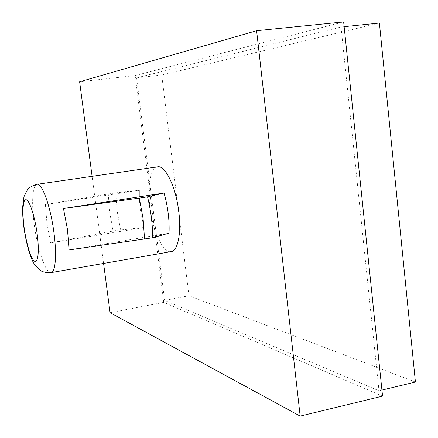 <?xml version="1.0" encoding="UTF-8"?>
<svg xmlns="http://www.w3.org/2000/svg" width="438" height="438" viewBox="0 0 438 438"><rect width="100%" height="100%" fill="white"/><g stroke="black" fill="none" stroke-linecap="round" stroke-linejoin="round"><path stroke-width="0.33" stroke-dasharray="2.19 1.64" d="M157.658 166.851C150.513 167.623 147.234 186.451 149.977 207.185C152.774 230.925 163.122 253.438 171.192 251.62M382.56 396.122L163.752 302.373L110.075 312.666M103.582 263.43L92.095 176.333M163.752 302.373L135.156 75.544L79.628 81.78M135.156 75.544L343.644 21.9M341.032 26.986L378.985 390.789L164.628 300.413L136.596 77.844L341.032 26.986L344.137 26.663M381.931 390.077L378.985 390.789M415.427 382.035L188.959 295.76L164.628 300.413M188.959 295.76L161.731 75.002L136.596 77.844M161.731 75.002L379.401 23.033M50.633 242.931L143.932 227.552L120.554 229.824L113.086 231.05L50.633 242.931L46.975 223.473L45.371 204.562L108.252 193.968L109.708 212.353L113.086 231.05M139.196 196.837L140.155 208.74L143.932 227.552M108.252 193.968L115.758 192.829L117.17 211.176L120.554 229.824M115.758 192.829L139.196 190.322L45.371 204.562M169.041 233.131L69.073 249.945M51.147 272.589C45.88 273.925 37.657 250.082 34.372 225.466C31.312 203.949 32.346 184.71 37.055 184.299"/><path stroke-width="0.66" d="M51.147 272.589L171.192 251.62C177.855 250.93 181.54 233.049 178.786 211.68C175.934 186.916 165.214 164.962 157.658 166.851L37.055 184.299C41.966 182.75 50.441 206.046 53.83 231.833C56.951 254.095 55.555 272.321 51.147 272.589C46.012 272.737 42.338 271.954 40.126 270.246L34.794 264.798C32.576 261.831 27.578 251.691 23.997 228.214C22.869 219.975 22.437 210.859 22.573 207.579L23.937 196.793L27.309 189.955C28.881 187.645 32.127 185.756 37.055 184.299M300.172 416.1L382.56 396.122L343.644 21.9L256.613 30.704L300.172 416.1L110.075 312.666L103.582 263.43M92.095 176.333L79.628 81.78L256.613 30.704M344.137 26.663L379.401 23.033L415.427 382.035L381.931 390.077M139.196 190.322L139.196 196.837M147.551 196.815C150.902 210.831 152.627 224.486 152.725 237.779L69.073 249.945L67.496 229.632L63.466 208.499L164.042 193.01L147.551 196.815L139.317 198.085L63.466 208.499M144.545 239.164L143.133 218.901L139.317 198.085M152.725 237.779L169.041 233.131C169.577 220.177 167.907 206.802 164.042 193.01M24.249 228.401C26.45 244.3 31.251 259.635 34.722 261.327C38.226 263.265 39.436 250.093 37.049 232.983C34.706 215.896 29.483 200.221 26.154 199.723C22.787 198.967 22.004 212.49 24.249 228.401"/></g></svg>
